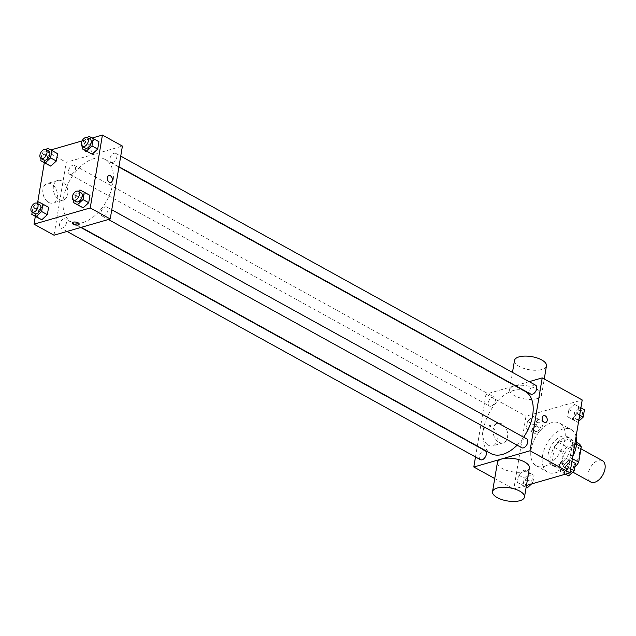 <?xml version="1.0" encoding="UTF-8"?>
<svg xmlns="http://www.w3.org/2000/svg" width="636" height="636" viewBox="0 0 636 636"><rect width="100%" height="100%" fill="white"/><g stroke="black" fill="none" stroke-linecap="round" stroke-linejoin="round"><path stroke-width="0.48" stroke-dasharray="3.18 2.39" d="M602.427 460.687A12.156 7.219 -61.1 0 0 590.24 467.842A12.156 7.219 -61.1 0 0 590.677 481.977M569.021 468.072A12.156 7.219 -61.1 0 0 578.498 457.682A12.156 7.219 -61.1 0 0 576.725 446.496A12.156 7.219 -61.1 0 0 564.537 453.651A12.156 7.219 -61.1 0 0 564.975 467.786A12.156 7.219 -61.1 0 0 569.021 468.072M576.534 444.214L572.702 442.1A15.693 9.309 -61.1 0 0 570.182 438.856L558.352 442.274A15.693 9.309 -61.1 0 0 554.433 447.378L551.865 462.714L560.435 467.444L563.003 452.109A15.693 9.309 -61.1 0 1 566.915 447.005L578.752 443.586M551.865 462.714A15.693 9.309 -61.1 0 0 554.385 465.957L566.215 462.547L574.785 467.277A15.693 9.309 -61.1 0 0 574.809 467.253M574.785 467.277L562.955 470.688A15.693 9.309 -61.1 0 1 560.435 467.444M572.702 442.1L570.134 457.443L572.384 458.683M554.385 465.957L562.955 470.688M566.215 462.547A15.693 9.309 -61.1 0 0 570.134 457.443M573.529 449.159A16.21 9.62 118.9 0 1 565.722 463.469A16.21 9.62 118.9 0 1 554.449 466.601A16.21 9.62 118.9 0 1 553.861 447.76A16.21 9.62 118.9 0 1 570.118 438.22A16.21 9.62 118.9 0 1 573.529 449.159M570.667 447.585A16.21 9.62 -61.1 0 0 567.264 436.638A16.21 9.62 -61.1 0 0 551.007 446.178A16.21 9.62 -61.1 0 0 551.595 465.027A16.21 9.62 -61.1 0 0 556.985 465.409A16.21 9.62 -61.1 0 0 570.667 447.585M554.433 447.378L563.003 452.109M570.182 438.856L576.661 442.433M558.352 442.274L566.915 447.005M576.097 436.495A24.319 14.429 -61.1 0 0 571.184 429.546A24.319 14.429 -61.1 0 0 546.793 443.856A24.319 14.429 -61.1 0 0 547.676 472.119A24.319 14.429 -61.1 0 0 555.769 472.699A24.319 14.429 -61.1 0 0 572.742 456.513M544.344 466.387A24.319 14.429 -61.1 0 0 563.297 445.613A24.319 14.429 -61.1 0 0 559.76 423.234A24.319 14.429 -61.1 0 0 535.369 437.552A24.319 14.429 -61.1 0 0 536.251 465.814A24.319 14.429 -61.1 0 0 544.344 466.387M574.411 404.361L578.712 406.627L577.48 413.988L571.947 419.092L567.646 416.834L568.878 409.465L574.411 404.361L578.712 406.627L577.48 413.988L571.947 419.092L567.646 416.834L568.878 409.465L574.411 404.361L584.42 409.783M533.04 416.31L537.341 418.575L536.108 425.937L530.575 431.041L526.274 428.775L527.506 421.414L533.04 416.31L537.341 418.575L536.108 425.937L530.575 431.041L526.274 428.775L527.506 421.414L533.04 416.31L543.057 421.724L541.824 429.093L536.283 434.189L531.982 431.931L533.214 424.57L538.756 419.466M526.449 485.427L513.801 489.084L525.996 416.198L582.21 399.965M565.436 458.007L569.737 460.273L568.505 467.635L562.971 472.739L558.662 470.473L559.895 463.111L565.436 458.007L569.737 460.273L568.505 467.635L562.971 472.739L558.662 470.473L559.895 463.111L565.436 458.007L575.445 463.421M524.064 469.956L528.365 472.214L527.133 479.584L521.6 484.68L517.299 482.422L518.531 475.06L524.064 469.956L528.365 472.214L527.133 479.584L521.6 484.68L517.299 482.422L518.531 475.06L524.064 469.956L534.073 475.37L532.841 482.732L531.505 483.972M517.132 445.168A35.505 21.068 -61.1 0 0 523.667 437.202M525.185 391.371A35.505 21.068 -61.1 0 0 489.577 412.263A35.505 21.068 -61.1 0 0 490.857 453.532M477.326 446.059L486.015 394.121L515.009 385.75M515.422 385.631L529.192 381.656M475.497 456.974L477.27 446.377M491.064 406.158A5.064 3.005 -61.1 0 0 495.015 401.825A5.064 3.005 -61.1 0 0 494.275 397.166A5.064 3.005 -61.1 0 0 489.195 400.147A5.064 3.005 -61.1 0 0 489.378 406.03A5.064 3.005 -61.1 0 0 491.064 406.158M535.647 385.217A5.064 3.005 -61.1 0 0 530.567 388.199A5.064 3.005 -61.1 0 0 530.75 394.089M526.664 438.864A5.064 3.005 -61.1 0 0 521.584 441.845A5.064 3.005 -61.1 0 0 521.766 447.736M480.403 459.677A5.064 3.005 118.9 0 1 479.663 455.018A5.064 3.005 118.9 0 1 483.614 450.685A5.064 3.005 118.9 0 1 485.3 450.805M486.015 394.121L525.996 416.198M494.728 478.55L513.801 489.084M488.384 445.224A10.168 7.036 73.9 0 0 492.733 445.852A10.168 7.036 73.9 0 0 496.676 434.134A10.168 7.036 73.9 0 0 487.097 426.319A10.168 7.036 73.9 0 0 482.621 435.032A10.168 7.036 73.9 0 0 488.384 445.224M537.015 398.645A16.21 6.662 -170.5 0 0 541.578 395.012A16.21 6.662 -170.5 0 0 526.688 385.766A16.21 6.662 -170.5 0 0 509.603 389.661A16.21 6.662 -170.5 0 0 519.008 397.572A16.21 6.662 -170.5 0 0 537.015 398.645M529.383 467.897A16.21 6.662 9.5 0 1 512.29 471.793A16.21 6.662 9.5 0 1 497.4 462.547M514.476 360.509A16.21 6.662 -170.5 0 0 523.889 368.419A16.21 6.662 -170.5 0 0 541.896 369.492A16.21 6.662 -170.5 0 0 546.459 365.859M498.839 442.203A10.168 7.036 73.9 0 0 503.187 442.831A10.168 7.036 73.9 0 0 507.13 431.113A10.168 7.036 73.9 0 0 497.551 423.298A10.168 7.036 73.9 0 0 493.075 432.011A10.168 7.036 73.9 0 0 498.839 442.203M545.672 422.471L545.68 422.471A3.546 2.457 -106.1 0 1 544.162 422.256A3.546 2.457 -106.1 0 1 542.15 418.695A3.546 2.457 -106.1 0 1 543.708 415.658L543.708 415.658M82.871 222.576A35.505 21.068 -61.1 0 0 110.537 192.239A35.505 21.068 -61.1 0 0 105.369 159.564A35.505 21.068 -61.1 0 0 69.769 180.465A35.505 21.068 -61.1 0 0 71.049 221.725A35.505 21.068 -61.1 0 0 82.871 222.576M63.799 218.887A5.064 3.005 118.9 0 1 65.484 219.007A5.064 3.005 118.9 0 1 65.667 224.898A5.064 3.005 118.9 0 1 60.587 227.879A5.064 3.005 118.9 0 1 59.848 223.22A5.064 3.005 118.9 0 1 63.799 218.887M112.62 162.411A5.064 3.005 -61.1 0 0 116.571 158.078A5.064 3.005 -61.1 0 0 115.831 153.419A5.064 3.005 -61.1 0 0 110.751 156.4A5.064 3.005 -61.1 0 0 110.934 162.291A5.064 3.005 -61.1 0 0 112.62 162.411M103.644 216.057A5.064 3.005 -61.1 0 0 107.595 211.724A5.064 3.005 -61.1 0 0 106.856 207.066A5.064 3.005 -61.1 0 0 101.776 210.047A5.064 3.005 -61.1 0 0 101.959 215.93A5.064 3.005 -61.1 0 0 103.644 216.057M71.256 174.351A5.064 3.005 -61.1 0 0 75.199 170.027A5.064 3.005 -61.1 0 0 74.46 165.36A5.064 3.005 -61.1 0 0 69.38 168.349A5.064 3.005 -61.1 0 0 69.562 174.232A5.064 3.005 -61.1 0 0 71.256 174.351M54.004 235.209L66.208 162.323L122.414 146.089M41.141 158.539L42.008 153.348L47.724 156.496L46.492 163.865L47.724 156.496L53.257 151.4L57.558 153.658L47.541 148.244M73.53 200.237L74.404 195.045L80.112 198.201L78.88 205.563L80.112 198.201L85.645 193.098L89.946 195.355L79.937 189.941M44.313 162.657L46.213 151.281L50.8 149.961M82.028 140.938L92.172 138.012M35.33 216.304L37.596 202.781M82.513 146.59L83.38 141.399L89.088 144.555L87.855 151.917L89.088 144.555L94.629 139.451L98.93 141.709L88.913 136.295M32.166 212.185L33.032 206.986L38.74 210.142L37.508 217.512L38.74 210.142L44.282 205.038L48.582 207.304L38.565 201.89M46.213 151.281L66.208 162.323M48.582 202.383A10.168 7.036 73.9 0 0 52.931 203.011A10.168 7.036 73.9 0 0 56.866 191.293A10.168 7.036 73.9 0 0 47.295 183.478A10.168 7.036 73.9 0 0 42.819 192.199A10.168 7.036 73.9 0 0 48.582 202.383M90.392 152.044A3.546 1.455 -170.5 0 0 91.385 151.249A3.546 1.455 -170.5 0 0 88.126 149.221A3.546 1.455 -170.5 0 0 84.389 150.072A3.546 1.455 -170.5 0 0 86.448 151.805A3.546 1.455 -170.5 0 0 90.392 152.044A3.546 1.455 -170.5 0 0 91.385 151.249A3.546 1.455 -170.5 0 0 88.126 149.229A3.546 1.455 -170.5 0 0 84.389 150.08A3.546 1.455 -170.5 0 0 86.448 151.805A3.546 1.455 -170.5 0 0 90.384 152.044M72.194 222.958L72.194 222.958A3.546 1.455 9.5 0 1 73.196 222.163A3.546 1.455 9.5 0 1 77.131 222.401A3.546 1.455 9.5 0 1 79.19 224.126A3.546 1.455 9.5 0 1 79.19 224.134L79.19 224.126M59.037 199.362A10.168 7.036 73.9 0 0 63.385 199.99A10.168 7.036 73.9 0 0 67.329 188.272A10.168 7.036 73.9 0 0 57.749 180.457A10.168 7.036 73.9 0 0 53.273 189.178A10.168 7.036 73.9 0 0 59.037 199.362M110.879 182.397L110.879 182.397A3.546 2.457 -106.1 0 1 109.36 182.174A3.546 2.457 -106.1 0 1 107.349 178.621A3.546 2.457 -106.1 0 1 108.907 175.584L108.907 175.584M33.032 206.986L37.039 203.297M39.782 204.816A5.064 3.005 -61.1 0 0 34.702 207.797A5.064 3.005 -61.1 0 0 34.885 213.688M38.74 210.142L44.282 205.038M42.008 153.348L46.015 149.659M48.757 151.169A5.064 3.005 -61.1 0 0 43.677 154.151A5.064 3.005 -61.1 0 0 43.86 160.041M47.724 156.496L53.257 151.4M74.404 195.045L78.403 191.357M81.154 192.875A5.064 3.005 -61.1 0 0 76.074 195.856A5.064 3.005 -61.1 0 0 76.256 201.739M80.112 198.201L85.645 193.098M83.38 141.399L87.378 137.71M90.129 139.228A5.064 3.005 -61.1 0 0 85.049 142.21A5.064 3.005 -61.1 0 0 85.232 148.093M89.088 144.555L94.629 139.451M526.147 487.224L523.007 485.578L524.239 478.208L529.772 473.112M527.777 485.03A5.064 3.005 -61.1 0 0 531.728 480.697A5.064 3.005 -61.1 0 0 530.988 476.038A5.064 3.005 -61.1 0 0 525.908 479.019A5.064 3.005 -61.1 0 0 526.091 484.91A5.064 3.005 -61.1 0 0 527.777 485.03M528.365 472.214L534.073 475.37M527.133 479.584L532.841 482.732M521.6 484.68L526.155 487.2M517.299 482.422L523.007 485.578M518.531 475.06L524.239 478.208M527.801 485.037A5.064 3.005 -61.1 0 0 531.752 480.713A5.064 3.005 -61.1 0 0 531.012 476.054A5.064 3.005 -61.1 0 0 525.932 479.035A5.064 3.005 -61.1 0 0 526.115 484.918A5.064 3.005 -61.1 0 0 527.801 485.037M536.76 431.383A5.064 3.005 -61.1 0 0 540.703 427.058A5.064 3.005 -61.1 0 0 539.972 422.391A5.064 3.005 -61.1 0 0 534.884 425.373A5.064 3.005 -61.1 0 0 535.067 431.264A5.064 3.005 -61.1 0 0 536.76 431.383M537.341 418.575L543.057 421.724M536.108 425.937L541.824 429.093M530.575 431.041L536.283 434.189M526.274 428.775L531.982 431.931M527.506 421.414L533.214 424.57M536.776 431.399A5.064 3.005 -61.1 0 0 540.727 427.066A5.064 3.005 -61.1 0 0 539.988 422.407A5.064 3.005 -61.1 0 0 534.908 425.389A5.064 3.005 -61.1 0 0 535.091 431.28A5.064 3.005 -61.1 0 0 536.776 431.399M565.42 474.178L564.378 473.629L565.611 466.268L571.144 461.164M569.148 473.081A5.064 3.005 -61.1 0 0 573.1 468.756A5.064 3.005 -61.1 0 0 572.36 464.089A5.064 3.005 -61.1 0 0 567.28 467.07A5.064 3.005 -61.1 0 0 567.463 472.961A5.064 3.005 -61.1 0 0 569.148 473.081M569.737 460.273L571.915 461.474M568.505 467.635L570.683 468.835M562.971 472.739L565.523 474.146M558.662 470.473L564.378 473.629M559.895 463.111L565.611 466.268M569.172 473.097A5.064 3.005 -61.1 0 0 573.123 468.764A5.064 3.005 -61.1 0 0 572.384 464.105A5.064 3.005 -61.1 0 0 567.304 467.086A5.064 3.005 -61.1 0 0 567.487 472.977A5.064 3.005 -61.1 0 0 569.172 473.097M578.625 421.35L577.655 422.248L573.354 419.983L574.586 412.621L580.119 407.517M578.124 419.434A5.064 3.005 -61.1 0 0 582.075 415.109A5.064 3.005 -61.1 0 0 581.336 410.451A5.064 3.005 -61.1 0 0 576.256 413.432A5.064 3.005 -61.1 0 0 576.439 419.315A5.064 3.005 -61.1 0 0 578.124 419.434M578.712 406.627L580.891 407.827M577.48 413.988L579.658 415.197M571.947 419.092L577.655 422.248M567.646 416.834L573.354 419.983M568.878 409.465L574.586 412.621M578.148 419.45A5.064 3.005 -61.1 0 0 582.099 415.125A5.064 3.005 -61.1 0 0 581.36 410.458A5.064 3.005 -61.1 0 0 576.28 413.44A5.064 3.005 -61.1 0 0 576.462 419.331A5.064 3.005 -61.1 0 0 578.148 419.45M580.938 448.817L576.725 446.496M572.79 472.103L564.975 467.786M551.595 465.027L554.449 466.601M567.264 436.638L570.118 438.22M536.251 465.814L547.676 472.119M559.76 423.234L571.184 429.546M541.578 395.012L544.257 379.008M509.603 389.661L510.66 383.349M510.708 383.023L512.481 372.426M497.551 423.298L487.097 426.319M503.187 442.831L492.733 445.852M71.049 221.725L81.225 227.346M105.369 159.564L118.908 167.037M80.804 227.465L65.484 219.007M67.042 231.44L60.587 227.879M110.934 162.291L118.964 166.719M115.831 153.419L120.737 156.122M101.959 215.93L108.414 219.5M106.856 207.066L111.753 209.769M69.562 174.232L489.378 406.03M74.46 165.36L494.275 397.166M57.749 180.457L47.295 183.478M63.385 199.99L52.931 203.011"/><path stroke-width="0.95" d="M572.79 472.103L590.677 481.977A12.156 7.219 -61.1 0 0 594.724 482.263A12.156 7.219 -61.1 0 0 604.2 471.88A12.156 7.219 -61.1 0 0 602.427 460.687L580.938 448.817M576.534 444.214L581.272 446.83A15.693 9.309 -61.1 0 0 578.752 443.586L576.661 442.433M581.272 446.83L578.704 462.173A15.693 9.309 -61.1 0 1 574.809 467.253M572.384 458.683L578.704 462.173M572.742 456.513A24.319 14.429 -61.1 0 0 576.097 436.495M529.192 381.656L542.222 377.887L582.21 399.965L570.007 472.85L526.449 485.427M542.222 377.887L530.027 450.773L570.007 472.85M544.162 422.248A3.546 2.457 -106.1 0 1 542.15 418.695A3.546 2.457 -106.1 0 1 543.708 415.658A3.546 2.457 -106.1 0 1 547.055 418.385A3.546 2.457 -106.1 0 1 545.68 422.471A3.546 2.457 -106.1 0 1 544.162 422.248M81.225 227.346L490.857 453.532A35.505 21.068 -61.1 0 0 502.678 454.374A35.505 21.068 -61.1 0 0 517.132 445.168M523.667 437.202A35.505 21.068 -61.1 0 0 525.185 391.371L118.908 167.037M515.009 385.75L515.422 385.631M530.027 450.773L473.82 467.007L475.497 456.974M118.964 166.719L530.75 394.089A5.064 3.005 -61.1 0 0 532.435 394.209A5.064 3.005 -61.1 0 0 536.379 389.876A5.064 3.005 -61.1 0 0 535.647 385.217L120.737 156.122M108.414 219.5L521.766 447.736A5.064 3.005 -61.1 0 0 523.46 447.855A5.064 3.005 -61.1 0 0 527.403 443.523A5.064 3.005 -61.1 0 0 526.664 438.864L111.753 209.769M80.804 227.465L485.3 450.805A5.064 3.005 118.9 0 1 485.483 456.696A5.064 3.005 118.9 0 1 480.403 459.677L67.042 231.44M473.82 467.007L494.728 478.55M492.526 491.7L497.4 462.547A16.21 6.662 9.5 0 1 501.971 458.914A16.21 6.662 9.5 0 1 519.97 459.987A16.21 6.662 9.5 0 1 529.383 467.897L524.501 497.058A16.21 6.662 9.5 0 1 507.417 500.945A16.21 6.662 9.5 0 1 492.526 491.7A16.21 6.662 9.5 0 1 497.09 488.074A16.21 6.662 9.5 0 1 515.096 489.148A16.21 6.662 9.5 0 1 524.501 497.058M544.257 379.008L546.459 365.859A16.21 6.662 -170.5 0 0 531.569 356.613A16.21 6.662 -170.5 0 0 514.476 360.509L512.481 372.426M543.708 415.658A3.546 2.457 -106.1 0 1 547.047 418.385A3.546 2.457 -106.1 0 1 545.672 422.471M92.172 138.012L102.42 135.055L122.414 146.089L110.219 218.975L54.004 235.209L34.018 224.166L35.33 216.304M102.42 135.055L90.225 207.94L110.219 218.975M109.36 182.174A3.546 2.457 -106.1 0 1 107.349 178.621A3.546 2.457 -106.1 0 1 108.907 175.584A3.546 2.457 -106.1 0 1 112.254 178.311A3.546 2.457 -106.1 0 1 110.879 182.397A3.546 2.457 -106.1 0 1 109.36 182.174M57.558 153.658L56.326 161.019L50.793 166.123L46.492 163.865L50.793 166.123L56.326 161.019L57.558 153.658L51.842 150.501L50.61 157.871L45.077 162.975L40.776 160.709L41.141 158.539M89.946 195.355L88.714 202.725L83.181 207.821L78.88 205.563L83.181 207.821L88.714 202.725L89.946 195.355L84.238 192.207L83.006 199.569L77.473 204.673L73.172 202.407L73.53 200.237M50.8 149.961L82.028 140.938M37.596 202.781L44.313 162.657M90.225 207.94L34.018 224.166M98.93 141.709L97.698 149.078L92.164 154.182L87.855 151.917L92.164 154.182L97.698 149.078L98.93 141.709L93.214 138.561L91.982 145.922L86.448 151.026L82.147 148.76L82.513 146.59M48.582 207.304L47.35 214.666L41.817 219.77L37.508 217.512L41.817 219.77L47.35 214.666L48.582 207.304L42.866 204.148L41.634 211.518L36.101 216.614L31.8 214.356L32.166 212.185M73.196 222.171A3.546 1.455 9.5 0 1 77.131 222.401A3.546 1.455 9.5 0 1 79.19 224.134A3.546 1.455 9.5 0 1 75.453 224.985A3.546 1.455 9.5 0 1 72.194 222.966A3.546 1.455 9.5 0 1 73.196 222.171M79.19 224.134A3.546 1.455 9.5 0 1 75.453 224.985A3.546 1.455 9.5 0 1 72.194 222.958M108.907 175.584A3.546 2.457 -106.1 0 1 112.254 178.311A3.546 2.457 -106.1 0 1 110.879 182.397M37.039 203.297L38.565 201.89L42.866 204.148M32.031 212.114L34.885 213.688A5.064 3.005 -61.1 0 0 36.57 213.807A5.064 3.005 -61.1 0 0 40.521 209.483A5.064 3.005 -61.1 0 0 39.782 204.816L36.928 203.242A5.064 3.005 -61.1 0 0 31.848 206.223A5.064 3.005 -61.1 0 0 32.031 212.114A5.064 3.005 -61.1 0 0 33.716 212.233A5.064 3.005 -61.1 0 0 37.667 207.9A5.064 3.005 -61.1 0 0 36.928 203.242M41.634 211.518L47.35 214.666M36.101 216.614L41.817 219.77M31.8 214.356L37.508 217.512M46.015 149.659L47.541 148.244L51.842 150.501M41.006 158.467L43.86 160.041A5.064 3.005 -61.1 0 0 45.546 160.161A5.064 3.005 -61.1 0 0 49.497 155.836A5.064 3.005 -61.1 0 0 48.757 151.169L45.903 149.595A5.064 3.005 -61.1 0 0 40.823 152.576A5.064 3.005 -61.1 0 0 41.006 158.467A5.064 3.005 -61.1 0 0 42.692 158.587A5.064 3.005 -61.1 0 0 46.643 154.254A5.064 3.005 -61.1 0 0 45.903 149.595M50.61 157.871L56.326 161.019M45.077 162.975L50.793 166.123M40.776 160.709L46.492 163.865M78.403 191.357L79.937 189.941L84.238 192.207M73.402 200.165L76.256 201.739A5.064 3.005 -61.1 0 0 77.942 201.858A5.064 3.005 -61.1 0 0 81.893 197.534A5.064 3.005 -61.1 0 0 81.154 192.875L78.3 191.293A5.064 3.005 -61.1 0 0 73.219 194.274A5.064 3.005 -61.1 0 0 73.402 200.165A5.064 3.005 -61.1 0 0 75.088 200.284A5.064 3.005 -61.1 0 0 79.031 195.96A5.064 3.005 -61.1 0 0 78.3 191.293M83.006 199.569L88.714 202.725M77.473 204.673L83.181 207.821M73.172 202.407L78.88 205.563M87.378 137.71L88.913 136.295L93.214 138.561M82.378 146.519L85.232 148.093A5.064 3.005 -61.1 0 0 86.917 148.22A5.064 3.005 -61.1 0 0 90.868 143.887A5.064 3.005 -61.1 0 0 90.129 139.228L87.275 137.646A5.064 3.005 -61.1 0 0 82.195 140.628A5.064 3.005 -61.1 0 0 82.378 146.519A5.064 3.005 -61.1 0 0 84.063 146.638A5.064 3.005 -61.1 0 0 88.014 142.313A5.064 3.005 -61.1 0 0 87.275 137.646M91.982 145.922L97.698 149.078M86.448 151.026L92.164 154.182M82.147 148.76L87.855 151.917M531.505 483.972L527.308 487.836L526.147 487.224M526.155 487.2L527.308 487.836M571.915 461.474L575.445 463.421L574.213 470.791L568.679 475.895L565.42 474.178M570.683 468.835L574.213 470.791M565.523 474.146L568.679 475.895M580.891 407.827L584.42 409.783L583.188 417.144L578.625 421.35M579.658 415.197L583.188 417.144"/></g></svg>
